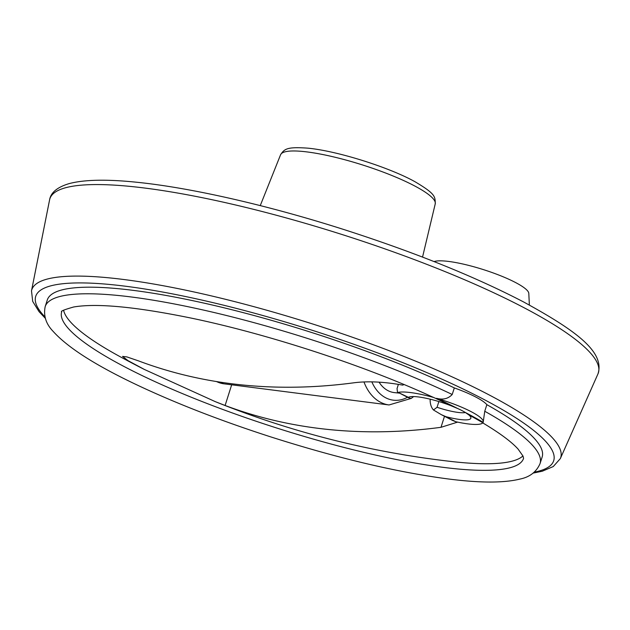 <?xml version="1.0" encoding="UTF-8"?>
<svg xmlns="http://www.w3.org/2000/svg" width="630" height="630" viewBox="0 0 630 630"><rect width="100%" height="100%" fill="white"/><g stroke="black" fill="none" stroke-linecap="round" stroke-linejoin="round"><path stroke-width="0.94" d="M399.53 393.136L394.569 392.632A33.225 24.239 -84.2 0 1 379.055 382.158M430.156 399.184A20.766 13.655 -62.8 0 0 433.479 409.98L437.055 407.279L438.866 401.562M398.388 384.363L397.05 388.584L397.475 392.08L408.397 397.333A33.169 6.261 17.6 0 1 408.571 397.239A33.169 6.261 17.6 0 1 450.97 405.72L457.569 408.468A33.169 6.261 17.6 0 1 465.342 412.477L468.83 414.918A33.169 6.261 17.6 0 1 470.626 416.926A33.169 6.261 17.6 0 1 445.985 416.69L455.742 421.714L452.293 420.312M445.985 416.69L441.354 414.674L433.479 409.98M398.632 392.301A46.148 8.71 17.6 0 1 433.739 397.506L432.526 397.002C364.864 365.691 268.356 334.128 191.213 318.103C135.765 306.763 96.579 303.061 73.639 306.999C64.228 309.684 60.244 311.299 61.685 311.842A242.282 45.714 -162.4 0 0 278.807 428.676A242.282 45.714 -162.4 0 0 523.569 458.356L523.034 456.112L518.104 449.111C511.473 441.756 499.645 432.991 482.627 422.824M457.608 422.116L441 427.305A903.688 594.058 -62.8 0 1 225.107 405.484L215.326 401.664L144.372 369.456L128.016 360.643L122.543 356.407L126.898 356.911L138.545 360.895A903.688 594.058 117.2 0 0 354.43 382.725C368.156 381.008 384.253 381.804 402.727 385.119L404.019 384.528M468.83 414.918A249.937 47.156 -162.4 0 1 482.863 422.801A46.148 8.71 17.6 0 1 455.742 421.714M450.97 405.72A249.937 47.156 -162.4 0 0 433.739 397.506M452.214 394.498A259.584 48.975 -162.4 0 0 194.78 308.149A259.584 48.975 -162.4 0 0 45.187 306.605L47.282 300.022A259.584 48.975 -162.4 0 1 196.875 301.557A259.584 48.975 -162.4 0 1 454.309 387.915L452.214 394.498C448.151 398.782 442.929 400.05 436.543 398.302A251.929 47.533 17.6 0 1 457.569 408.468M45.187 306.605C43.336 315.693 45.966 323.93 53.093 331.325C67.867 347.791 96.681 366.061 139.545 386.151C178.172 404.216 221.894 421.123 270.703 436.881C337.121 458.041 396.065 472.043 447.536 478.871C479.485 483.013 503.591 483.092 519.86 479.099C529.688 477.123 536.421 471.957 540.06 463.593A259.584 48.975 -162.4 0 0 484.753 411.256L483.171 422.32A251.929 47.533 17.6 0 0 465.342 412.477M63.591 310.204A242.282 45.714 -162.4 0 0 118.495 355.808A905.995 905.995 0 0 0 144.372 369.456M215.326 401.664A905.995 905.995 0 0 0 451.797 461.546A242.282 45.714 -162.4 0 0 522.955 455.915M540.06 463.593L542.154 457.002A259.584 48.975 -162.4 0 0 486.848 404.673L484.753 411.256M413.65 396.561L411.146 398.475L408.413 397.711L397.475 392.08M465.42 412.524A27.633 5.213 17.6 0 1 437.055 407.279M529.365 305.022L528.798 293.359A50.762 9.576 -162.4 0 0 498.818 275.05A50.762 9.576 -162.4 0 0 446.316 261.174A50.762 9.576 -162.4 0 0 434.086 261.584M436.543 398.302A46.148 8.71 17.6 0 1 483.218 422.179A46.148 8.71 17.6 0 1 483.171 422.32M454.309 387.915A46.148 8.71 17.6 0 1 486.848 404.673M216.145 381.496L223.894 383.812L389.033 404.956A46.053 33.595 -84.2 0 1 363.975 381.938M223.894 383.812A41.627 30.366 -84.2 0 1 216.578 381.567M407.531 397.262A40.863 29.815 -84.2 0 1 371.842 381.867M441 427.305L444.489 416.288M225.107 405.484L231.667 384.812M303.479 151.523A81.144 15.309 -162.4 0 0 280.563 154.783C284.421 148.719 287.382 146.735 307.786 148.152C337.987 151.011 390.175 167.737 415.194 181.842C435.48 193.938 435.188 196.473 435.243 203.852A81.144 15.309 -162.4 0 0 389.403 174.502A81.144 15.309 -162.4 0 0 303.479 151.523M131.363 186.519A287.729 54.29 -162.4 0 0 49.581 199.899C50.754 192.623 57.228 187.204 69.009 183.653C84.058 179.629 106.383 179.14 135.978 182.172C190.441 187.575 268.167 205.317 344.358 229.69C414.76 252.331 474.508 276.42 523.609 301.959C575.127 330.151 605.107 351.642 597.988 373.858A287.729 54.29 -162.4 0 0 440.409 269.727A287.729 54.29 -162.4 0 0 131.363 186.519M533.161 473.091L542.202 471.248L553.266 466.547L560.322 458.624A277.452 52.353 -162.4 0 0 408.366 358.21A277.452 52.353 -162.4 0 0 110.36 277.972A277.452 52.353 -162.4 0 0 31.5 290.871L49.581 199.899M534.295 472.153A271.719 51.266 -162.4 0 0 439.85 378.252A271.719 51.266 -162.4 0 0 112.676 284.76A271.719 51.266 -162.4 0 0 44.966 316.929M389.033 404.956L411.059 398.451M452.293 420.305L441.354 414.674M280.563 154.783L260.253 205.608M435.243 203.852L422.541 257.087M560.322 458.624L597.988 373.858M31.5 290.871L32.705 301.423L39.052 311.661L45.36 318.347"/></g></svg>
